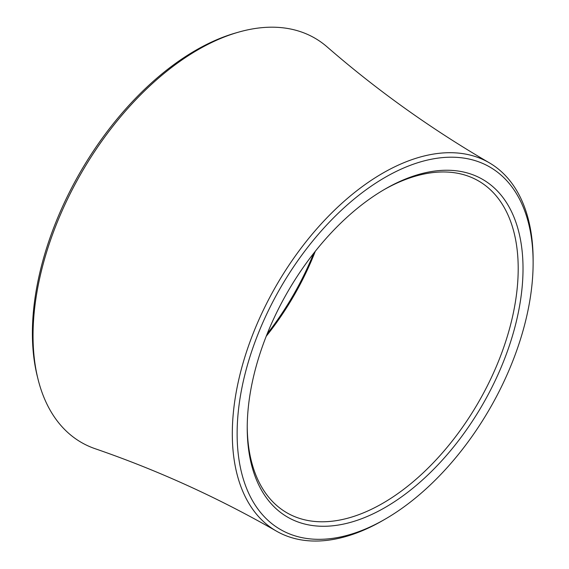 <?xml version="1.0" encoding="UTF-8"?>
<svg xmlns="http://www.w3.org/2000/svg" width="569" height="569" viewBox="0 0 569 569"><rect width="100%" height="100%" fill="white"/><g stroke="black" fill="none" stroke-linecap="round" stroke-linejoin="round"><path stroke-width="0.85" d="M382.717 520.55L382.717 520.55A212.706 122.812 -60 0 1 382.717 520.55L385.128 519.156A209.3 120.841 120 0 0 533.125 262.814A209.3 120.841 120 0 0 385.128 177.364A209.3 120.841 120 0 0 237.124 433.706A209.3 120.841 120 0 0 385.128 519.156L382.717 520.55A212.706 122.812 -60 0 1 276.513 531.169A212.706 122.812 -60 0 1 243.717 360.774A212.706 122.812 -60 0 1 382.717 173.196A212.706 122.812 -60 0 1 489.219 162.748A212.706 122.812 -60 0 1 533.125 260.033A212.706 122.812 -60 0 1 533.117 261.434M385.121 189.043L385.128 189.036A195.011 112.591 -60 0 1 523.018 268.653A195.011 112.591 -60 0 1 385.128 507.484A195.011 112.591 -60 0 1 247.231 427.874A195.011 112.591 -60 0 1 385.121 189.043A195.011 112.591 -60 0 1 385.128 189.036M247.238 426.473A191.604 110.621 120 0 0 286.918 512.811A191.604 110.621 120 0 0 382.717 503.316A191.604 110.621 120 0 0 507.889 334.472A191.604 110.621 120 0 0 478.522 180.942A191.604 110.621 120 0 0 383.911 189.747M38.08 379.409L37.376 376.578A231.007 133.374 -60 0 1 195.736 50.307A231.007 133.374 -60 0 1 235.772 32.945L238.575 32.141A233.439 134.775 120 0 0 198.112 49.688A233.439 134.775 120 0 0 38.08 379.409A233.439 134.775 120 0 0 95.144 448.713C157.677 470.236 218.133 497.719 276.513 531.169M267.195 333.839A195.011 112.591 120 0 0 313.668 253.34M315.276 251.313A191.604 110.621 -60 0 1 266.235 336.243M489.219 162.748C431.06 128.914 377.027 90.3 327.125 46.907A233.439 134.775 120 0 0 238.575 32.141M533.125 262.814L533.125 260.033"/></g></svg>

